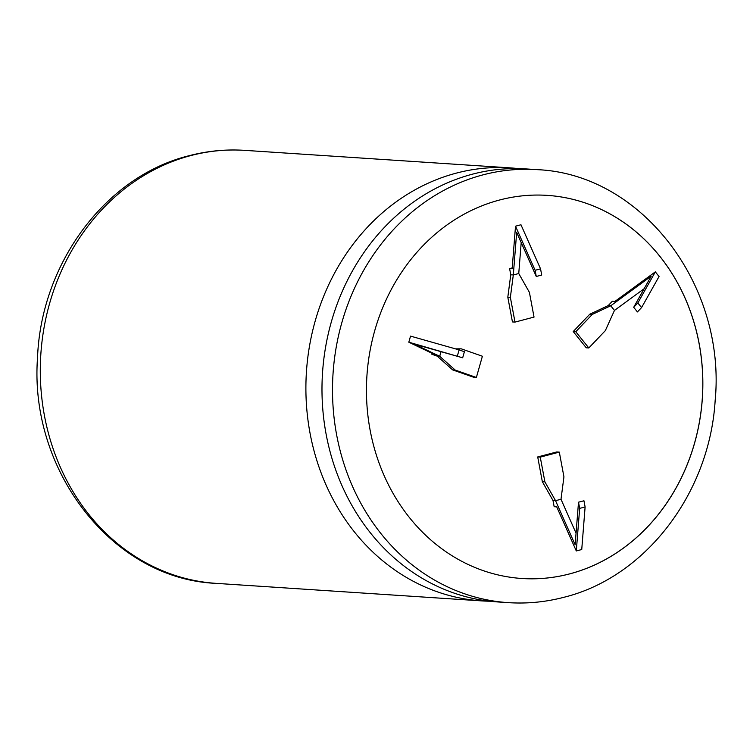 <?xml version="1.0" encoding="UTF-8"?>
<svg xmlns="http://www.w3.org/2000/svg" width="753" height="753" viewBox="0 0 753 753"><rect width="100%" height="100%" fill="white"/><g stroke="black" fill="none" stroke-linecap="round" stroke-linejoin="round"><path stroke-width="1.13" d="M536.889 169.641L526.375 168.945A216.977 189.982 93.8 0 0 472.545 174.15A216.977 189.982 93.8 0 0 322.406 403.787A216.977 189.982 93.8 0 0 497.789 601.948L508.313 602.645A216.977 189.982 -86.2 0 1 332.93 404.483A216.977 189.982 -86.2 0 1 483.059 174.847A216.977 189.982 -86.2 0 1 536.889 169.641C641.97 173.811 726.344 285.651 715.152 400.587C709.646 492.782 645.886 577.071 563.941 597.28C545.605 602.071 527.062 603.868 508.313 602.645M499.663 199.987A191.977 168.098 93.8 0 0 366.824 403.166A191.977 168.098 93.8 0 0 522.008 578.502A191.977 168.098 93.8 0 0 569.635 573.899A191.977 168.098 93.8 0 0 702.474 370.711A191.977 168.098 93.8 0 0 547.299 195.375A191.977 168.098 93.8 0 0 499.663 199.987M521.98 578.502A191.977 168.098 93.8 0 0 569.588 573.89A191.977 168.098 93.8 0 0 702.427 370.73A191.977 168.098 93.8 0 0 547.271 195.375M518.318 168.616A216.977 189.982 93.8 0 0 510.289 167.881A216.977 189.982 93.8 0 0 456.45 173.086A216.977 189.982 93.8 0 0 306.32 402.723A216.977 189.982 93.8 0 0 481.704 600.894A216.977 189.982 93.8 0 0 489.761 601.223M608.189 305.605L610.739 305.774L614.467 310.415L605.337 330.642L588.799 347.961L586.248 347.792L573.221 331.546L589.759 314.236L608.189 305.605L612.33 301.275L614.881 301.445L655.326 271.861L637.838 302.96L633.697 307.29L651.194 276.182L610.739 305.774L592.31 314.396L575.772 331.715L588.799 347.961M576.054 533.171L560.994 499.258L555.554 500.679L553.003 500.519L554.161 506.703L556.712 506.863L576.299 550.961L579.669 508.379L578.511 502.195L575.141 544.777L555.554 500.679L544.89 481.854L542.339 481.685L553.003 500.519M560.994 499.258L563.941 476.856L559.31 452.12L540.259 457.118L544.89 481.854M432.137 353.345L431.874 354.268L434.425 354.437L408.813 342.191L462.671 357.807L414.103 344.046L439.714 356.291L441.023 351.67M431.874 354.268L437.164 356.122L439.714 356.291L455.207 370.062L476.376 377.479L482.391 356.235L461.222 348.818L456.516 349.147M559.31 452.12L556.759 451.951L537.708 456.949L542.339 481.685M512.219 267.917L509.602 268.605L510.76 274.789L507.814 297.19L512.445 321.926L514.996 322.096L534.037 317.088L529.406 292.352L518.751 273.527L513.311 274.958L510.365 297.36L514.996 322.096M437.164 356.122L452.657 369.892L473.825 377.309L476.376 377.479M461.222 348.818L455.527 348.865M510.365 297.36L507.814 297.19M509.602 268.605L512.153 268.774L515.513 226.192L535.11 270.289L536.268 276.473L516.671 232.376L513.311 274.958L510.76 274.789M515.513 226.192L520.963 224.761L540.55 268.859L541.708 275.043L536.268 276.473M521.198 242.56L518.751 273.527M535.11 270.289L540.55 268.859M455.207 370.062L452.657 369.892M408.813 342.191L410.536 336.12L459.095 349.881L464.394 351.736L462.671 357.807M540.259 457.118L537.708 456.949M576.299 550.961L581.74 549.539L585.109 506.957L583.952 500.773L578.511 502.195M592.31 314.396L589.759 314.236M575.772 331.715L573.221 331.546M655.326 271.861L659.054 276.502L641.556 307.601L637.424 311.93L633.697 307.29M644.154 288.7L614.467 310.415M457.382 355.953L459.095 349.881M585.109 506.957L579.669 508.379M637.838 302.96L641.556 307.601M510.289 167.881L244.687 150.355A216.977 189.982 93.8 0 0 190.857 155.56A216.977 189.982 93.8 0 0 40.718 385.197A216.977 189.982 93.8 0 0 216.111 583.359L481.704 600.894M216.111 583.359C112.837 579.17 29.113 471.03 37.518 357.816C40.982 263.644 105.429 176.277 189.059 155.72C207.395 150.929 225.938 149.132 244.687 150.355"/></g></svg>
